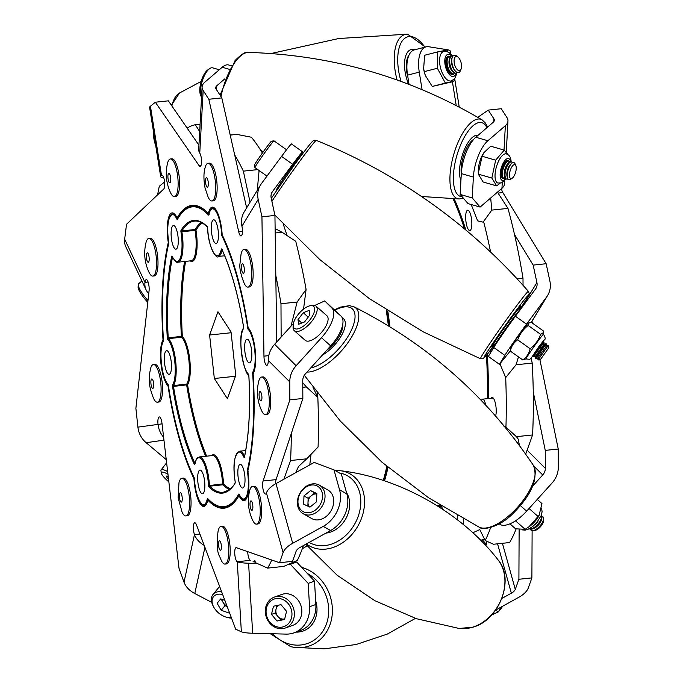 <?xml version="1.0" encoding="UTF-8"?>
<svg xmlns="http://www.w3.org/2000/svg" width="683" height="683" viewBox="0 0 683 683"><rect width="100%" height="100%" fill="white"/><g stroke="black" fill="none" stroke-linecap="round" stroke-linejoin="round"><path stroke-width="1.02" d="M463.433 524.646A10.228 2.92 -96 0 0 463.27 519.464A10.228 2.92 -96 0 0 463.185 518.773M495.593 416.007A10.228 2.92 -96 0 0 496.02 407.162A10.228 2.92 -96 0 0 492.059 397.404A10.228 2.92 -96 0 0 491.043 398.274M489.924 351.002A10.228 2.92 -96 0 0 490.659 352.607M494.424 346.401A10.228 2.92 -96 0 0 494.372 345.171M465.866 220.805A10.228 2.92 -96 0 0 469.827 230.564A10.228 2.92 -96 0 0 471.646 219.977A10.228 2.92 -96 0 0 467.684 210.227A10.228 2.92 -96 0 0 465.866 220.805M519.456 445.589L518.226 439.16L516.425 436.668L505.941 427.157A232.126 66.277 -96 0 0 505.693 377.597L499.93 363.791M442.712 509.262A10.228 2.92 -96 0 0 440.083 505.804A10.228 2.92 -96 0 0 439.067 506.675M457.303 515.486A10.228 2.92 -96 0 0 457.439 519.84M472.781 532.791L479.765 529.581L485.195 540.518A232.126 66.277 -96 0 0 490.659 527.524M503.345 425.876L505.514 426.73M490.599 252.027A232.126 66.277 -96 0 0 483.598 221.471L483.163 222.163L477.656 220.874L471.176 204.507M484.896 539.45L482.01 539.391L486.364 544.436L484.093 543.881M486.902 541.286L486.364 544.436L484.204 544.001M516.126 528.949A232.126 66.277 -96 0 1 509.638 542.541L493.493 544.249L485.195 540.518M516.425 436.668L532.578 434.96A232.126 66.277 -96 0 0 532.219 363.074L531.169 358.208M505.693 377.597L516.066 364.782L532.219 363.074M532.578 434.96L525.679 454.169M517.099 278.809L522.999 278.186A232.126 66.277 -96 0 0 507.964 208.392L497.455 192.154M483.598 221.471L491.811 210.099L507.964 208.392M522.999 278.186L523.033 285.306M523.127 304.498L523.135 305.813M518.482 356.902L516.066 364.782M490.684 197.976L491.811 210.099M211.491 455.663A25.792 7.368 84 0 1 223.179 479.338A25.792 7.368 84 0 1 223.563 483.999A0.76 0.683 -45.6 0 1 222.846 484.793L209.672 486.185L209.45 485.502L222.615 483.974A25.04 7.146 -96 0 0 222.24 479.44A25.04 7.146 -96 0 0 212.533 455.552L199.359 456.944A25.04 7.146 84 0 1 209.066 480.832A25.04 7.146 84 0 1 209.442 485.365L208.494 485.331A1.511 0.435 -96 0 0 208.955 486.979A137.112 39.144 84 0 0 235.063 483.257A1.511 0.435 -96 0 0 235.191 481.797A1.511 0.435 -96 0 0 235.157 481.532L235.131 481.575C232.664 464.944 234.132 454.827 239.528 451.215A25.04 7.146 84 0 1 244.565 456.244M172.543 257.175A136.361 38.931 -96 0 0 168.206 337.812L181.379 336.42L181.61 337.24A0.76 0.683 134.2 0 0 182.327 336.446A25.792 7.368 84 0 1 189.806 359.915A25.792 7.368 84 0 1 187.577 384.768L173.482 386.407L173.533 385.536L186.707 384.145A0.76 0.683 -148.2 0 1 187.577 384.768A135.601 38.718 -96 0 0 206.65 456.176M283.257 224.144L287.065 235.592M275.129 228.6L282.105 232.254L295.739 241.312A232.126 66.277 84 0 1 306.095 289.43L303.551 309.117M251.6 350.558A11.893 3.398 -96 0 0 246.99 339.212A11.893 3.398 -96 0 0 244.873 351.523A11.893 3.398 -96 0 0 249.491 362.869A11.893 3.398 -96 0 0 251.6 350.558M178.058 236.873A11.893 3.398 -96 0 0 173.448 225.527A11.893 3.398 -96 0 0 171.331 237.829A11.893 3.398 -96 0 0 175.941 249.175A11.893 3.398 -96 0 0 178.058 236.873M204.627 481.438A11.893 3.398 -96 0 0 200.017 470.092A11.893 3.398 -96 0 0 197.899 482.403A11.893 3.398 -96 0 0 202.51 493.749A11.893 3.398 -96 0 0 204.627 481.438M244.796 475.71A11.893 3.398 -96 0 0 240.185 464.363A11.893 3.398 -96 0 0 238.068 476.674A11.893 3.398 -96 0 0 242.687 488.021A11.893 3.398 -96 0 0 244.796 475.71M171.254 362.024A11.893 3.398 -96 0 0 166.643 350.669A11.893 3.398 -96 0 0 164.526 362.98A11.893 3.398 -96 0 0 169.145 374.327A11.893 3.398 -96 0 0 171.254 362.024M218.227 231.144A11.893 3.398 -96 0 0 213.617 219.789A11.893 3.398 -96 0 0 211.499 232.1A11.893 3.398 -96 0 0 216.118 243.447A11.893 3.398 -96 0 0 218.227 231.144M230.214 135.097L236.847 134.389L251.37 137.232A232.126 66.277 84 0 1 262.374 153.069M313.045 387.492L317.834 397.438A232.126 66.277 84 0 1 318.082 446.998L306.718 458.814L290.565 460.521L283.855 479.227M311.03 454.272L309.775 464.892M303.423 545.563A232.126 66.277 84 0 1 297.336 560.367L283.778 566.403L267.625 568.111L255.459 562.672L254.776 560.231L254.119 562.066L253.094 561.614M157.619 194.809A232.126 66.277 84 0 1 159.301 186.28L164.586 181.96M187.176 128.139A232.126 66.277 84 0 1 195.304 124.75L199.684 131.52M200.076 124.246L195.304 124.75M234.679 154.879A232.126 66.277 84 0 1 243.361 171.143L250.063 202.236M257.824 169.615L243.361 171.143M282.105 232.254L275.189 232.98M275.804 275.445A232.126 66.277 84 0 1 280.978 303.747L281.148 337.069M306.095 289.43L297.131 302.04L280.978 303.747M257.278 190.309L259.088 170.511M302.765 382.736L306.351 386.937L317.834 397.438M306.351 386.937L302.791 387.312M291.325 433.423A232.126 66.277 84 0 1 290.565 460.521M290.967 326.209L297.131 302.04M271.774 560.034A232.126 66.277 84 0 1 267.625 568.111M295.696 472.67L298.497 466.506L306.718 458.814M254.119 562.066L255.254 561.947M214.334 378.493L227.405 398.71L235.755 375.437L231.033 331.955L217.962 311.747L209.604 335.012L214.334 378.493L235.464 376.265M248.868 375.693L248.603 374.583C244.514 375.641 236.591 335.865 243.549 328.147A0.76 0.683 31.8 0 0 243.472 328.625A1.511 0.435 -96 0 0 243.6 327.166A1.511 0.435 -96 0 0 243.566 326.901A137.112 39.144 84 0 0 221.873 249.278A1.511 0.435 -96 0 0 221.318 249.355A24.281 6.932 -96 0 1 213.702 253.017A24.281 6.932 -96 0 1 207.641 228.207A1.511 0.435 -96 0 0 207.615 227.934A1.511 0.435 -96 0 0 207.18 226.56A0.76 0.683 134.4 0 0 207.367 227.021C202.791 222.607 198.488 220.626 194.467 221.087A136.361 38.931 -96 0 0 181.934 230.905L195.107 229.514A0.76 0.683 -148.3 0 1 195.978 230.137A25.792 7.368 84 0 1 196.61 234.764A25.792 7.368 84 0 1 190.181 260.889M231.119 332.741L209.604 335.012M189.242 496.328A18.936 5.404 84 0 1 185.878 515.921A18.936 5.404 84 0 1 182.088 512.165L178.126 497.847L178.98 482.719A18.936 5.404 84 0 1 181.9 478.254A18.936 5.404 84 0 1 189.242 496.328M181.9 478.254L183.343 478.1A18.936 5.404 84 0 1 190.685 496.174A18.936 5.404 84 0 1 187.321 515.767L185.878 515.921M182.156 497.224A4.738 1.349 84 0 1 181.311 502.125A4.738 1.349 84 0 1 179.475 497.6A4.738 1.349 84 0 1 180.321 492.708A4.738 1.349 84 0 1 182.156 497.224M168.735 242.491L168.291 242.533A152.266 43.473 -96 0 0 162.802 336.531A152.266 43.473 -96 0 0 163.006 339.861L163.408 339.818M209.058 213.403L208.358 213.48A152.266 43.473 -96 0 0 192.068 205.344A152.266 43.473 -96 0 0 177.119 217.937A24.622 7.026 -96 0 0 172.107 212.865A24.622 7.026 -96 0 0 167.378 234.081A24.622 7.026 -96 0 0 168.291 242.533M168.402 385.784L167.992 385.827A152.266 43.473 -96 0 0 193.946 478.689L194.39 478.646M163.006 339.861A24.622 7.026 -96 0 0 160.573 359.224A24.622 7.026 -96 0 0 167.992 385.827M301.28 154.606L301.323 154.52A28.404 1.033 125.4 0 0 302.654 151.985A28.404 1.033 125.4 0 0 302.637 151.891A28.404 1.033 125.4 0 0 292.657 164.296L281.558 156.39A28.404 1.033 -54.6 0 1 291.539 143.985L302.637 151.891M339.545 489.788L346.896 493.946A28.404 22.308 119.5 0 1 347.084 507.913A28.404 22.308 119.5 0 1 330.589 530.537L300.025 547.442A9.468 4.619 164.4 0 0 296.106 551.275L292.495 561.358L279.492 562.724L283.112 552.649A23.102 11.269 164.4 0 1 292.683 543.275L323.238 526.38A28.404 22.308 -60.5 0 0 339.733 503.755A28.404 22.308 -60.5 0 0 339.545 489.788L333.987 469.887L314.214 462.434L275.992 483.573A23.102 11.269 -15.6 0 0 266.421 492.938A7.103 2.032 -96 0 1 265.499 494.031A7.103 2.032 -96 0 1 262.648 486.023A7.103 2.032 -96 0 1 263.092 481.003L289.848 399.854L289.763 381.899L268.265 360.445A23.102 20.883 -45.1 0 1 274.634 344.275L293.383 323.546M268.761 355.647L263.962 356.15A7.103 2.032 -96 0 0 264.005 357.354A7.103 2.032 -96 0 0 266.857 365.362A7.103 2.032 -96 0 0 268.265 360.445M279.492 562.724L236.463 547.723A7.103 2.032 -96 0 0 236.13 547.664A7.103 2.032 -96 0 0 234.764 553.776A7.103 2.032 -96 0 0 237.283 561.725A23.102 3.62 -3.3 0 0 248.586 563.219L257.175 563.441M247.724 551.651A7.103 2.032 -96 0 0 247.758 552.402A7.103 2.032 -96 0 0 250.277 560.35L237.283 561.725L241.347 631.749L235.712 629.231L196.559 525.09A7.103 2.032 -96 0 0 194.766 522.785A7.103 2.032 -96 0 0 193.4 528.907A7.103 2.032 -96 0 0 194.467 534.61A23.102 16.81 12.4 0 0 204.183 545.367M211.747 602.372L194.783 593.518A23.102 16.81 -167.6 0 1 184.009 582.181L178.997 568.256L162.033 423.708A7.103 2.032 -96 0 0 159.276 416.929A7.103 2.032 -96 0 0 157.91 423.05A7.103 2.032 -96 0 0 158.012 424.28A23.102 22.146 81.9 0 0 163.621 437.265M177.119 217.937L178.092 217.834M208.785 499.956L207.769 500.058A152.266 43.473 -96 0 0 224.058 508.195A152.266 43.473 -96 0 0 239.007 495.602L239.724 495.525M239.007 495.602A24.622 7.026 -96 0 0 244.019 500.673A24.622 7.026 -96 0 0 247.835 471.005A152.266 43.473 -96 0 0 253.128 373.686A24.622 7.026 -96 0 0 255.203 350.046A24.622 7.026 -96 0 0 248.134 327.712A152.266 43.473 -96 0 0 222.18 234.85A24.622 7.026 -96 0 0 212.285 207.137A24.622 7.026 -96 0 0 208.358 213.48M289.848 399.854L302.851 398.479L276.086 479.628L263.092 481.003M302.851 398.479L302.757 380.525A9.468 8.563 134.9 0 1 305.369 373.9L330.7 345.888L321.462 337.718A28.404 12.132 -48.5 0 0 331.912 308.076L324.749 300.921L314.761 305.429M276.769 341.91L274.933 215.444L261.939 216.818L258.183 199.385L241.936 226.227A23.102 20.729 -148.8 0 1 244.19 211.935L260.445 185.093A23.102 20.729 31.2 0 0 258.183 199.385M263.962 356.15L261.939 216.818M274.933 215.444L271.185 198.01A9.468 8.495 31.2 0 1 272.107 192.154A9.468 8.495 31.2 0 1 272.5 191.573L292.657 164.296M242.456 231.196L238.683 231.588L208.819 99.266L203.158 90.515L199.76 153.094A23.102 10.868 -176.9 0 1 198.71 149.509L202.108 86.937A23.102 10.868 3.1 0 0 203.158 90.515M246.64 207.888L221.813 97.9L208.819 99.266M221.813 97.9L216.152 89.14A9.468 4.457 3.1 0 1 215.726 87.68A9.468 4.457 3.1 0 1 216.793 85.768L224.912 78.784M201.058 165.397L199.077 165.602L155.348 102.211L150.422 106.232L161.47 175.258A23.102 4.072 170.9 0 0 160.676 176.581A23.102 4.072 170.9 0 0 163.672 178.05L163.835 178.075M198.941 145.197L168.342 100.836L155.348 102.211M162.213 175.181L161.47 175.258A7.103 2.032 -96 0 1 161.828 175.104A7.103 2.032 -96 0 1 164.509 181.302A7.103 2.032 -96 0 1 163.672 189.071L126.543 224.263L124.665 239.178L144.984 282.361A23.102 17.109 154.8 0 0 146.094 289.874A23.102 17.109 154.8 0 0 148.757 293.605M148.1 282.036L144.984 282.361A7.103 2.032 -96 0 1 146.264 279.62A7.103 2.032 -96 0 1 148.518 283.471A7.103 2.032 -96 0 1 149.048 291.001L135.883 408.314L137.923 427.148L162.05 423.853M193.946 478.689A24.622 7.026 -96 0 0 203.85 506.402A24.622 7.026 -96 0 0 207.769 500.058M238.683 231.588A7.103 2.032 -96 0 0 241.056 235.968A7.103 2.032 -96 0 0 241.936 226.227M199.077 165.602A7.103 2.032 -96 0 0 200.162 166.413A7.103 2.032 -96 0 0 201.553 160.932A7.103 2.032 -96 0 0 199.76 153.094M276.086 479.628A7.103 2.032 -96 0 0 275.608 483.786M308.187 583.393L290.36 564.295L296.678 562.041L314.513 581.148L308.187 583.393L309.544 606.743A28.404 24.725 -109.6 0 1 293.955 632.851A28.404 24.725 -109.6 0 1 286.049 634.106L252.65 633.243A23.102 3.62 176.7 0 1 241.347 631.749M290.36 564.295L288.687 564.252M296.678 562.041L293.801 561.964M309.544 606.743L315.862 604.489L314.513 581.148M315.862 604.489A28.404 24.725 70.4 0 1 300.281 630.605L293.955 632.851M346.896 493.946L341.329 474.045L333.987 469.887M321.462 337.718L296.132 365.729A23.102 20.883 134.9 0 0 289.763 381.899M331.912 308.076L341.15 316.238L324.749 300.921M341.15 316.238A28.404 12.132 131.5 0 1 330.7 345.888M281.558 156.39L261.393 183.667A23.102 20.729 31.2 0 0 260.445 185.093M272.619 196.26L271.211 198.164M229.309 69.307L222.197 67.25L204.721 82.284A23.102 10.868 3.1 0 0 202.108 86.937M222.197 67.25A28.404 11.039 -73.9 0 1 228.72 64.987L231.375 65.756M160.676 176.581L149.628 107.555A23.102 4.072 -9.1 0 1 150.422 106.232M146.094 289.874L125.774 246.683A23.102 17.109 -25.2 0 1 124.665 239.178M166.251 459.633L146.145 442.704A23.102 22.146 -98.1 0 1 137.923 427.148M519.131 529.607L518.901 579.269L531.895 577.895L528.283 587.969A23.102 11.269 164.4 0 1 518.713 597.343L495.645 610.098M532.117 530.717L531.895 577.895M518.901 579.269L515.281 589.344L502.423 543.309M477.776 117.348L488.26 110.1L501.254 108.725L506.914 117.476A23.102 10.868 3.1 0 1 507.964 121.062A23.102 10.868 3.1 0 1 505.352 125.706L487.875 140.741A28.404 11.039 106.1 0 0 473.379 177.076L472.243 197.933L480.098 207.086L501.954 188.286A23.102 10.868 -176.9 0 0 504.566 183.633L504.728 180.671M488.26 110.1L493.92 118.851L493.766 121.728M498.052 193.076L502.833 192.572L546.144 263.723L549.9 281.157A23.102 20.729 31.2 0 1 547.638 295.449A23.102 20.729 31.2 0 1 546.69 296.874L526.525 324.143A28.404 1.033 125.4 0 0 504.857 355.391L499.444 364.338L510.278 350.985M514.495 234.457L533.15 265.098L546.144 263.723M533.15 265.098L536.906 282.523L523.135 305.267M533.252 391.965L545.247 450.387L558.242 449.013L558.335 466.967A23.102 20.883 134.9 0 1 551.966 483.137L526.636 511.149A28.404 12.132 131.5 0 1 499.23 523.861M532.014 321.249L532.399 323.127M539.903 359.676L558.242 449.013M545.247 450.387L545.341 468.342L527.122 450.157M502.833 192.572A7.103 2.032 84 0 1 501.484 188.687M533.858 466.113L542.729 474.967A9.468 8.563 134.9 0 0 545.341 468.342M542.729 474.967L532.714 486.04M497.565 543.822L511.362 593.185A9.468 4.619 164.4 0 0 515.281 589.344M511.362 593.185L501.92 598.402M422.068 89.635L419.268 72.125A28.404 13.19 75.5 0 1 426.098 46.854A28.404 13.19 75.5 0 1 428.779 46.751L447.297 49.731A23.102 4.072 -9.1 0 1 450.293 51.199L450.72 53.872M419.268 72.125L407.572 75.139L409.049 84.385M407.572 75.139A28.404 13.19 -104.5 0 1 414.402 49.876L426.098 46.854M473.379 177.076L461.307 173.593A28.404 11.039 -73.9 0 1 475.803 137.257L493.28 122.223A9.468 4.457 3.1 0 0 494.355 120.319A9.468 4.457 3.1 0 0 493.92 118.851M480.098 207.086L468.026 203.602L460.171 194.45L472.243 197.933M461.307 173.593L460.171 194.45M547.638 295.449L531.391 322.291A23.102 20.729 -148.8 0 1 531.34 322.367M504.857 355.391L493.758 347.485A28.404 1.033 -54.6 0 1 515.426 316.246L535.583 288.969A9.468 8.495 31.2 0 0 535.976 288.388A9.468 8.495 31.2 0 0 536.906 282.523M493.758 347.485L488.345 356.432L499.444 364.338M485.758 405.139A9.468 2.706 -96 0 0 482.574 399.171A9.468 2.706 -96 0 0 481.378 400.511M225.825 532.552A18.936 5.404 84 0 1 228.754 552.598A18.936 5.404 84 0 1 225.031 564.073A18.936 5.404 84 0 1 221.241 560.325L219.67 556.568C216.981 551.992 216.468 543.429 218.133 530.87A18.936 5.404 84 0 1 221.044 526.405A18.936 5.404 84 0 1 225.825 532.552M221.044 526.405L222.496 526.251A18.936 5.404 84 0 1 227.268 532.399A18.936 5.404 84 0 1 230.197 552.445A18.936 5.404 84 0 1 226.474 563.919L225.031 564.073M220.669 542.396A4.738 1.349 84 0 1 221.394 547.407A4.738 1.349 84 0 1 220.464 550.276A4.738 1.349 84 0 1 219.269 548.739A4.738 1.349 84 0 1 218.543 543.728A4.738 1.349 84 0 1 219.474 540.859A4.738 1.349 84 0 1 220.669 542.396M253.427 486.603A18.936 5.404 84 0 1 260.035 506.257A18.936 5.404 84 0 1 256.501 524.109A18.936 5.404 84 0 1 255.596 523.955A18.936 5.404 84 0 1 252.71 520.361C248.279 510.875 247.246 501.057 249.602 490.906A18.936 5.404 84 0 1 252.522 486.441A18.936 5.404 84 0 1 253.427 486.603M252.522 486.441L253.965 486.287A18.936 5.404 84 0 1 254.87 486.45A18.936 5.404 84 0 1 261.478 506.103A18.936 5.404 84 0 1 257.943 523.955L256.501 524.109M251.173 500.929A4.738 1.349 84 0 1 252.821 505.847A4.738 1.349 84 0 1 251.942 510.312A4.738 1.349 84 0 1 251.711 510.269A4.738 1.349 84 0 1 250.063 505.36A4.738 1.349 84 0 1 250.943 500.895A4.738 1.349 84 0 1 251.173 500.929M317.518 393.451A9.468 2.706 84 0 1 317.279 396.857M259.122 379.979A18.936 5.404 84 0 1 261.58 377.067A18.936 5.404 84 0 1 268.231 390.377A18.936 5.404 84 0 1 268.026 411.823A18.936 5.404 84 0 1 265.559 414.735A18.936 5.404 84 0 1 261.777 410.978C257.346 401.493 256.304 391.675 258.661 381.524A18.936 5.404 84 0 1 259.122 379.979M261.58 377.067L263.023 376.914A18.936 5.404 84 0 1 269.683 390.224A18.936 5.404 84 0 1 269.469 411.67A18.936 5.404 84 0 1 267.002 414.581L265.559 414.735M259.395 392.238A4.738 1.349 84 0 1 260.01 391.513A4.738 1.349 84 0 1 261.666 394.842A4.738 1.349 84 0 1 261.615 400.204A4.738 1.349 84 0 1 261 400.93A4.738 1.349 84 0 1 259.335 397.6A4.738 1.349 84 0 1 259.395 392.238M241.082 253.905A18.936 5.404 84 0 1 244.002 249.449A18.936 5.404 84 0 1 251.72 274.003A18.936 5.404 84 0 1 247.98 287.116A18.936 5.404 84 0 1 244.19 283.36C240.834 274.831 239.417 268.385 239.938 264.022L241.082 253.905M244.002 249.449L245.445 249.295A18.936 5.404 84 0 1 253.162 273.849A18.936 5.404 84 0 1 249.423 286.962L247.98 287.116M241.483 267.173A4.738 1.349 84 0 1 242.422 263.894A4.738 1.349 84 0 1 244.352 270.033A4.738 1.349 84 0 1 243.421 273.311A4.738 1.349 84 0 1 241.483 267.173M205.079 167.77A18.936 5.404 84 0 1 207.991 163.305A18.936 5.404 84 0 1 214.317 174.985A18.936 5.404 84 0 1 211.969 200.973A18.936 5.404 84 0 1 208.187 197.225L205.028 187.876C203.568 179.689 203.585 172.987 205.079 167.77M207.991 163.305L209.442 163.152A18.936 5.404 84 0 1 215.76 174.831A18.936 5.404 84 0 1 213.42 200.819L211.969 200.973M205.831 184.256A4.738 1.349 84 0 1 206.42 177.759A4.738 1.349 84 0 1 207.999 180.679A4.738 1.349 84 0 1 207.41 187.176A4.738 1.349 84 0 1 205.831 184.256M171.501 194.467A18.936 5.404 84 0 1 170.605 192.862C166.182 183.377 165.141 173.559 167.497 163.408A18.936 5.404 84 0 1 170.417 158.951A18.936 5.404 84 0 1 173.311 161.094A18.936 5.404 84 0 1 178.109 182.011A18.936 5.404 84 0 1 174.396 196.619A18.936 5.404 84 0 1 171.501 194.467M170.417 158.951L171.86 158.798A18.936 5.404 84 0 1 174.754 160.949A18.936 5.404 84 0 1 179.552 181.866A18.936 5.404 84 0 1 175.838 196.465L174.396 196.619M169.111 182.276A4.738 1.349 84 0 1 167.907 177.051A4.738 1.349 84 0 1 168.838 173.397A4.738 1.349 84 0 1 169.563 173.934A4.738 1.349 84 0 1 170.767 179.168A4.738 1.349 84 0 1 169.836 182.813A4.738 1.349 84 0 1 169.111 182.276M153.786 275.659A18.936 5.404 84 0 1 152.83 276.086A18.936 5.404 84 0 1 149.039 272.329C144.608 262.844 143.575 253.026 145.931 242.875A18.936 5.404 84 0 1 147.895 238.837A18.936 5.404 84 0 1 148.851 238.418A18.936 5.404 84 0 1 156.006 254.947A18.936 5.404 84 0 1 153.786 275.659M148.851 238.418L150.294 238.265A18.936 5.404 84 0 1 157.449 254.793A18.936 5.404 84 0 1 155.229 275.505A18.936 5.404 84 0 1 154.273 275.932L152.83 276.086M148.501 262.178A4.738 1.349 84 0 1 148.262 262.281A4.738 1.349 84 0 1 146.478 258.148A4.738 1.349 84 0 1 147.033 252.966A4.738 1.349 84 0 1 147.272 252.864A4.738 1.349 84 0 1 149.065 256.996A4.738 1.349 84 0 1 148.501 262.178M160.787 394.868A18.936 5.404 84 0 1 157.363 402.185A18.936 5.404 84 0 1 153.573 398.428C147.835 383.795 149.457 379.808 149.662 373.37L150.465 368.982A18.936 5.404 84 0 1 153.385 364.517A18.936 5.404 84 0 1 159.387 374.788A18.936 5.404 84 0 1 160.787 394.868M153.385 364.517L154.828 364.363A18.936 5.404 84 0 1 160.829 374.634A18.936 5.404 84 0 1 162.23 394.714A18.936 5.404 84 0 1 158.806 402.031L157.363 402.185M153.658 386.552A4.738 1.349 84 0 1 152.804 388.388A4.738 1.349 84 0 1 151.302 385.818A4.738 1.349 84 0 1 150.952 380.798A4.738 1.349 84 0 1 151.805 378.963A4.738 1.349 84 0 1 153.308 381.532A4.738 1.349 84 0 1 153.658 386.552M409.126 54.879A21.779 10.108 75.5 0 0 407.939 77.418M414.794 49.774A25.211 11.705 75.5 0 0 412.669 49.381A25.211 11.705 75.5 0 0 406.172 76.983A25.211 11.705 75.5 0 0 408.622 84.222A25.203 11.696 -104.5 0 1 406.18 76.983A25.203 11.696 -104.5 0 1 412.711 49.389A25.203 11.696 -104.5 0 1 414.777 49.782M461.085 69.111L460.402 70.759A8.947 4.158 -104.5 0 1 458.626 72.586A8.947 4.158 -104.5 0 1 456.867 72.304A8.947 4.158 -104.5 0 1 452.001 63.212A8.947 4.158 -104.5 0 1 454.152 55.263A8.947 4.158 -104.5 0 1 455.903 55.545A8.947 4.158 -104.5 0 1 456.594 56.006L457.986 57.116A7.274 3.381 -104.5 0 1 461.085 69.111A7.274 3.381 -104.5 0 1 458.216 70.366A7.274 3.381 -104.5 0 1 454.101 61.581A7.274 3.381 -104.5 0 1 457.431 56.74A7.274 3.381 -104.5 0 1 457.986 57.116M458.566 72.603A8.947 4.158 -104.5 0 1 458.506 72.62A8.947 4.158 -104.5 0 1 456.756 72.338A8.947 4.158 -104.5 0 1 454.741 70.477A8.947 4.158 -104.5 0 1 451.694 61.521A8.947 4.158 -104.5 0 1 451.779 58.986A8.947 4.158 -104.5 0 1 454.033 55.289A8.947 4.158 -104.5 0 1 454.093 55.28M454.741 70.477L454.024 69.521A7.274 3.381 -104.5 0 1 451.54 62.238A7.274 3.381 -104.5 0 1 451.608 60.181L451.779 58.986M457.431 72.603A8.947 4.158 -104.5 0 1 456.492 73.141A8.947 4.158 -104.5 0 1 454.741 72.85A8.947 4.158 -104.5 0 1 449.679 62.042A8.947 4.158 -104.5 0 1 452.026 55.81A8.947 4.158 -104.5 0 1 453.102 55.827M456.492 73.141L455.945 73.277A8.947 4.158 -104.5 0 1 454.195 72.996A8.947 4.158 -104.5 0 1 452.18 71.134A8.947 4.158 -104.5 0 1 449.132 62.179A8.947 4.158 -104.5 0 1 449.218 59.652A8.947 4.158 -104.5 0 1 451.472 55.955L452.026 55.81M452.18 71.134L451.463 70.178A7.274 3.381 -104.5 0 1 448.987 62.896A7.274 3.381 -104.5 0 1 449.055 60.838L449.218 59.652M454.869 73.269A8.947 4.158 -104.5 0 1 453.939 73.798A8.947 4.158 -104.5 0 1 452.189 73.516A8.947 4.158 -104.5 0 1 447.126 62.699A8.947 4.158 -104.5 0 1 449.465 56.476A8.947 4.158 -104.5 0 1 450.541 56.484M453.939 73.798L453.392 73.943A8.947 4.158 -104.5 0 1 451.634 73.653A8.947 4.158 -104.5 0 1 449.627 71.8A8.947 4.158 -104.5 0 1 446.58 62.845A8.947 4.158 -104.5 0 1 446.656 60.309A8.947 4.158 -104.5 0 1 448.919 56.612L449.465 56.476M449.627 71.8L448.902 70.836A7.274 3.381 -104.5 0 1 446.426 63.553A7.274 3.381 -104.5 0 1 446.494 61.496L446.656 60.309M446.989 57.116A8.947 4.158 -104.5 0 1 447.98 57.15M452.317 73.926A8.947 4.158 -104.5 0 1 451.454 74.438M155.673 145.325A14.616 6.787 -104.5 0 1 153.684 132.861M454.28 73.67A9.468 4.397 -104.5 0 1 452.983 74.584A9.468 4.397 -104.5 0 1 446.289 66.234A9.468 4.397 -104.5 0 1 448.253 56.245A9.468 4.397 -104.5 0 1 449.832 56.416M423.622 68.727L423.682 69.128A15.154 7.035 75.5 0 0 424.211 71.758A15.154 7.035 75.5 0 0 425.253 75.207L423.622 68.727L424.655 55.246L437.777 51.865L437.342 68.266L424.22 71.655M452.385 55.75L448.927 52.489L447.066 51.66L443.583 51.584A15.154 7.035 75.5 0 0 440.45 67.566A15.154 7.035 75.5 0 0 451.156 80.927L454.161 79.168L455.39 77.546L456.842 73.013M446.255 50.252L437.777 51.865M437.342 68.266L445.367 83.061L453.845 81.448L454.468 78.844M453.845 81.448L432.245 86.451L425.364 75.514M445.367 83.061L432.245 86.451M500.801 607.247L498.436 611.874L491.726 614.922M498.436 611.874L495.542 610.235M537.239 499.418L541.96 503.593L538.998 515.708A15.154 6.471 131.5 0 1 529.513 526.422L525.116 529.299L515.545 528.804L509.936 523.835M539.459 514.854L528.873 526.892M538.324 516.698L529.035 508.485M525.116 529.299L515.52 520.813M533.099 355.664L538.289 347.502L542.737 342.123M529.171 322.718L528.019 323.29A15.154 0.555 125.4 0 0 519.789 333.97A15.154 0.555 125.4 0 0 510.722 347.374A15.154 0.555 125.4 0 0 510.483 347.92L510.286 351.062C511.328 346.324 513.795 342.584 517.697 339.852C519.772 334.03 523.263 329.232 528.164 325.475L529.171 322.718L531.237 322.299L543.694 331.17L543.736 332.416L540.629 334.337C538.571 340.134 535.079 344.924 530.153 348.723C529.112 353.47 526.644 357.2 522.743 359.932L510.286 351.062M542.925 342.055L544.453 339.588C545.691 339.34 545.375 337.564 543.489 334.26A15.154 0.555 125.4 0 0 535.506 344.522A15.154 0.555 125.4 0 0 526.141 358.353A15.154 0.555 125.4 0 0 525.91 358.942L522.743 359.932M540.629 334.337L528.164 325.475M530.153 348.723L517.697 339.852M504.105 178.374A9.468 3.68 -73.9 0 1 502.799 178.545A9.468 3.68 -73.9 0 1 501.032 174.575A9.468 3.68 -73.9 0 1 503.32 164.705A9.468 3.68 -73.9 0 1 508.05 160.343A9.468 3.68 -73.9 0 1 509.066 161.179M483.88 152.702L483.444 153.368A15.154 5.882 106.1 0 0 478.262 171.331L478.288 173.251L482.113 156.262L483.88 152.702L490.718 146.213L504.259 150.123L495.662 160.172L491.854 178.05L478.313 174.139L478.288 173.251M511.132 162.17C511.038 157.56 509.424 154.81 506.274 153.914A15.154 5.882 106.1 0 0 498.701 160.898A15.154 5.882 106.1 0 0 495.038 176.684A15.154 5.882 106.1 0 0 497.873 183.027L501.595 182.831L506.146 178.963A8.947 3.475 -73.9 0 1 504.626 176.649A8.947 3.475 -73.9 0 1 504.643 172.27A8.947 3.475 -73.9 0 1 508.587 162.921A8.947 3.475 -73.9 0 1 509.868 161.931A8.947 3.475 -73.9 0 1 511.097 161.769L511.661 161.931A8.947 3.475 -73.9 0 1 512.574 162.656M508.109 154.845L504.259 150.123M495.662 160.172L482.113 156.262M491.854 178.05L496.661 185.896L483.112 181.985L478.313 174.139M496.661 185.896L500.187 183.198M147.776 302.287A14.616 3.338 -130.2 0 1 138.103 287.031L138.239 284.64A16.401 3.748 -130.2 0 1 138.615 283.727L141.902 280.952M147.972 300.546A16.401 3.748 -130.2 0 1 138.239 284.64M168.564 479.918L166.046 475.957L168.249 476.657M167.967 474.267A14.616 3.056 -142.3 0 0 161.325 473.131A14.616 3.056 -142.3 0 0 168.863 481.908M167.651 471.594A16.401 3.424 -142.3 0 0 161.111 469.93A16.401 3.424 -142.3 0 0 160.957 470.741L161.325 473.131M221.949 599.298A7.633 4.909 -140.5 0 0 222.931 602.167A7.633 4.909 -140.5 0 0 227.063 606.239M222.658 594.509A14.616 9.391 -140.5 0 0 213.677 606.965A14.616 9.391 -140.5 0 0 225.236 616.834A14.616 9.391 -140.5 0 0 225.945 617.065A14.616 9.391 -140.5 0 0 231.358 617.637M225.945 617.065L226.952 617.372A16.401 10.544 -140.5 0 0 231.528 618.098M228.882 612.975L229.377 612.378L228.882 612.975L221.19 610.278L217.126 603.234L220.754 598.88L224.844 600.314M221.625 591.76A16.401 10.544 -140.5 0 0 213.028 594.441A16.401 10.544 -140.5 0 0 213.181 606.034L213.677 606.965M221.19 610.278L224.963 605.693L227.149 606.461M224.963 605.693L221.104 599.008M278.562 605.172A7.633 6.642 -109.6 0 0 276.077 609.023A7.633 6.642 -109.6 0 0 277.853 616.433A7.633 6.642 -109.6 0 0 284.393 618.977L284.709 618.918A7.633 6.642 -109.6 0 1 284.393 618.977L277.033 621.035L284.563 619.49L286.553 611.311L281.003 604.668L273.473 606.214L271.484 614.393L277.033 621.035M282.429 627.037A14.616 12.721 -109.6 0 0 291.513 610.295A14.616 12.721 -109.6 0 0 275.608 598.667A14.616 12.721 -109.6 0 0 266.524 615.409A14.616 12.721 -109.6 0 0 282.429 627.037M283.676 628.48A16.401 14.275 -109.6 0 0 285.349 628.01A16.401 14.275 -109.6 0 0 293.613 608.715A16.401 14.275 -109.6 0 0 276.026 596.635A16.401 14.275 -109.6 0 0 274.344 597.104A16.401 14.275 -109.6 0 0 266.088 616.399A16.401 14.275 -109.6 0 0 283.676 628.48M285.349 628.01L292.819 625.346A16.401 14.275 -109.6 0 0 301.075 606.06A16.401 14.275 -109.6 0 0 283.496 593.971A16.401 14.275 -109.6 0 0 281.814 594.441L274.344 597.104M280.628 619.754L275.078 613.112L271.484 614.393M275.078 613.112L276.931 605.505M499.153 610.568A8.947 7.026 -60.5 0 0 499.307 610.44A8.947 7.026 -60.5 0 0 502.406 606.359M499.247 610.389A8.947 7.026 -60.5 0 0 502.287 606.427M316.818 493.929L314.726 492.955L311.439 495.627A7.633 5.993 -60.5 0 0 308.007 502.44A7.633 5.993 -60.5 0 0 309.484 506.923M315.99 509.595A14.616 11.474 -60.5 0 0 321.155 490.001A14.616 11.474 -60.5 0 0 304.524 488.14A14.616 11.474 -60.5 0 0 299.367 507.734A14.616 11.474 -60.5 0 0 315.99 509.595M317.655 511.456A16.401 12.883 -60.5 0 0 319.303 485.135A16.401 12.883 -60.5 0 0 304.789 487.372A16.401 12.883 -60.5 0 0 303.141 513.693A16.401 12.883 -60.5 0 0 317.655 511.456M303.141 513.693L311.824 518.602A16.401 12.883 -60.5 0 0 326.337 516.365A16.401 12.883 -60.5 0 0 327.977 490.053L319.303 485.135M316.827 493.519L316.536 501.8L309.962 507.145L303.687 504.216L303.978 495.935L310.552 490.59L316.827 493.519M307.879 506.171L308.153 498.3L303.978 495.935M316.81 494.074A7.633 5.993 -60.5 0 0 311.439 495.627L308.153 498.3M314.726 492.955L310.552 490.59M531.135 530.247A8.947 3.825 -48.5 0 0 531.178 530.29A8.947 3.825 -48.5 0 0 533.235 530.691A8.947 3.825 -48.5 0 0 540.962 524.903A8.947 3.825 -48.5 0 0 543.685 518.875A8.947 3.825 -48.5 0 0 543.036 516.886A8.947 3.825 -48.5 0 0 542.985 516.843M530.52 529.24A8.947 3.825 -48.5 0 0 531.084 530.204A8.947 3.825 -48.5 0 0 531.673 530.546A8.947 3.825 -48.5 0 0 540.868 524.826A8.947 3.825 -48.5 0 0 542.942 516.8A8.947 3.825 -48.5 0 0 542.345 516.459A8.947 3.825 -48.5 0 0 541.918 516.365M533.235 530.691L535.088 530.367A7.274 3.108 -48.5 0 0 541.371 525.662A7.274 3.108 -48.5 0 0 543.583 520.762L543.685 518.875M529.41 528.727L529.496 528.804A8.947 3.825 -48.5 0 0 530.093 529.146A8.947 3.825 -48.5 0 0 532.979 528.753L534.226 528.215A7.274 3.108 -48.5 0 0 541.346 520.164L541.73 518.858A8.947 3.825 -48.5 0 0 541.354 515.4L541.269 515.324M532.979 528.753A8.947 3.825 -48.5 0 0 539.28 523.417A8.947 3.825 -48.5 0 0 541.73 518.858M529.479 528.685A8.947 3.825 -48.5 0 0 529.658 528.762A8.947 3.825 -48.5 0 0 538.844 523.033A8.947 3.825 -48.5 0 0 541.235 515.4M534.661 524.877A7.274 3.108 -48.5 0 0 538.084 521.009M310.219 319.473A14.616 6.241 -48.5 0 0 310.253 305.711A14.616 6.241 -48.5 0 0 297.626 315.162A14.616 6.241 -48.5 0 0 293.178 325.014A14.616 6.241 -48.5 0 0 298.83 328.608A14.616 6.241 -48.5 0 0 310.219 319.473M293.178 325.014L293.075 327.029A16.401 7.001 -48.5 0 0 294.262 330.674A16.401 7.001 -48.5 0 0 312.199 320.805A16.401 7.001 -48.5 0 0 315.998 306.104A16.401 7.001 -48.5 0 0 312.233 305.369L310.253 305.711M294.262 330.674L305.173 340.322A16.401 7.001 -48.5 0 0 323.11 330.452A16.401 7.001 -48.5 0 0 326.909 315.751L315.998 306.104M309.177 310.381L309.843 314.974L304.584 321.915L298.667 324.254L298.001 319.661L303.261 312.72L309.177 310.381M301.792 323.016L298.001 319.661M308.221 317.108L303.261 312.72M540.407 359.591L548.842 347.749L540.407 359.591L538.067 359.984L548.338 345.325L537.948 359.881L537.965 357.849L546.391 346.008L548.312 345.325M544.197 346.648L546.434 343.993L545.905 343.6L543.677 346.281L536.445 356.543L535.523 358.157L536.044 358.549L544.197 346.648M544.001 342.243L534.541 355.177L533.619 356.816L535.54 356.142L543.967 344.283L544.01 342.26L543.48 341.867L533.09 356.424L533.107 355.032M254.904 167.523L254.486 165.03A14.616 0.529 -54.6 0 1 258.985 157.91A14.616 0.529 -54.6 0 1 267.813 145.616A14.616 0.529 -54.6 0 1 271.424 141.236L273.917 140.809A16.401 0.598 -54.6 0 1 273.943 140.818A16.401 0.598 -54.6 0 0 269.862 145.735A16.401 0.598 -54.6 0 0 259.95 159.532A16.401 0.598 -54.6 0 0 254.904 167.523A16.401 0.598 -54.6 0 0 254.913 167.54L266.976 176.129M537.965 357.875L536.044 358.549M512.173 178.254L510.534 179.364A8.947 3.475 -73.9 0 1 510.133 179.595A8.947 3.475 -73.9 0 1 508.895 179.757A8.947 3.475 -73.9 0 1 507.674 171.638A8.947 3.475 -73.9 0 1 512.626 162.725A8.947 3.475 -73.9 0 1 513.864 162.563A8.947 3.475 -73.9 0 1 515.033 163.775L515.836 165.585A7.274 2.826 -73.9 0 1 515.571 172.372A7.274 2.826 -73.9 0 1 512.173 178.254A7.274 2.826 -73.9 0 1 511.849 178.451A7.274 2.826 -73.9 0 1 509.629 173.141A7.274 2.826 -73.9 0 1 513.872 164.731A7.274 2.826 -73.9 0 1 515.836 165.585M508.835 179.74A8.947 3.475 -73.9 0 1 508.775 179.723A8.947 3.475 -73.9 0 1 507.264 177.409A8.947 3.475 -73.9 0 1 507.29 173.038A8.947 3.475 -73.9 0 1 511.225 163.681A8.947 3.475 -73.9 0 1 512.506 162.691A8.947 3.475 -73.9 0 1 513.736 162.528A8.947 3.475 -73.9 0 1 513.795 162.545M507.264 177.409L506.974 175.932A7.274 2.826 -73.9 0 1 506.991 172.381A7.274 2.826 -73.9 0 1 510.192 164.774L511.225 163.681M507.862 178.997A8.947 3.475 -73.9 0 1 506.701 179.125A8.947 3.475 -73.9 0 1 505.215 172.44A8.947 3.475 -73.9 0 1 510.432 162.093A8.947 3.475 -73.9 0 1 511.661 161.931M504.626 176.649L504.336 175.172A7.274 2.826 -73.9 0 1 504.353 171.621A7.274 2.826 -73.9 0 1 507.554 164.014L508.587 162.921M505.224 178.237A8.947 3.475 -73.9 0 1 504.063 178.365A8.947 3.475 -73.9 0 1 502.577 171.672A8.947 3.475 -73.9 0 1 507.793 161.325A8.947 3.475 -73.9 0 1 509.023 161.171A8.947 3.475 -73.9 0 1 509.936 161.897M504.063 178.365L503.491 178.195A8.947 3.475 -73.9 0 1 501.988 175.881A8.947 3.475 -73.9 0 1 502.005 171.51A8.947 3.475 -73.9 0 1 505.949 162.161A8.947 3.475 -73.9 0 1 507.221 161.162A8.947 3.475 -73.9 0 1 508.459 161.009L509.023 161.171M501.988 175.881L501.689 174.413A7.274 2.826 -73.9 0 1 501.715 170.852A7.274 2.826 -73.9 0 1 504.916 163.254L505.949 162.161M506.692 160.539A8.947 3.475 -73.9 0 1 507.298 161.128M201.545 97.362A16.401 6.369 -73.9 0 1 201.451 97.174A16.401 6.369 -73.9 0 1 202.04 81.858A16.401 6.369 -73.9 0 1 209.707 68.59A16.401 6.369 -73.9 0 1 210.449 68.155A16.401 6.369 -73.9 0 1 212.712 67.865L219.277 69.76M201.451 97.174L200.597 95.236A14.616 5.677 -73.9 0 1 201.118 81.593A14.616 5.677 -73.9 0 1 207.948 69.768L209.707 68.59M502.577 177.478A8.947 3.475 -73.9 0 1 501.757 177.648M315.648 600.792A25.211 21.941 70.4 0 1 316.801 612.873A25.211 21.941 70.4 0 1 296.004 632.125M296.029 632.116A25.203 21.933 -109.6 0 0 316.784 612.873A25.203 21.933 -109.6 0 0 315.657 600.835M346.529 492.656A25.211 19.798 119.5 0 1 349.628 502.432A25.211 19.798 119.5 0 1 325.962 533.099M325.987 533.082A25.203 19.79 -60.5 0 0 349.619 502.432A25.203 19.79 -60.5 0 0 346.546 492.691M326.773 350.234A21.779 9.297 -48.5 0 0 330.299 347.288A21.779 9.297 -48.5 0 0 342.746 324.391M342.294 317.911A25.211 10.766 131.5 0 1 342.473 317.996A25.211 10.766 131.5 0 1 344.898 320.805A25.211 10.766 131.5 0 1 322.367 355.1M322.385 355.083A25.203 10.757 -48.5 0 0 344.889 320.814A25.203 10.757 -48.5 0 0 342.431 317.988A25.203 10.757 -48.5 0 0 342.303 317.928M276.905 189.806L276.615 189.601A21.779 0.794 -54.6 0 1 291.769 166.985A21.779 0.794 -54.6 0 1 301.877 154.119L302.168 154.324M520.105 309.911A21.779 0.794 125.4 0 0 520.19 309.553A21.779 0.794 125.4 0 0 510.081 322.419A21.779 0.794 125.4 0 0 494.927 345.035A21.779 0.794 125.4 0 0 495.824 344.223M520.19 309.553L518.952 308.673A21.779 0.794 125.4 0 0 508.844 321.539A21.779 0.794 125.4 0 0 493.689 344.155L494.927 345.035M494.065 344.42A25.203 0.922 -54.6 0 1 491.717 346.947A25.203 0.922 -54.6 0 1 491.982 346.161A25.203 0.922 -54.6 0 1 507.486 323.213A25.203 0.922 -54.6 0 1 520.941 305.89A25.203 0.922 -54.6 0 1 520.668 306.667A25.203 0.922 -54.6 0 1 519.336 308.938A25.211 0.922 125.4 0 0 520.668 306.658A25.211 0.922 125.4 0 0 520.95 305.882A25.211 0.922 125.4 0 0 507.486 323.213A25.211 0.922 125.4 0 0 491.973 346.17A25.211 0.922 125.4 0 0 491.709 346.955A25.211 0.922 125.4 0 0 494.074 344.428M515.793 315.717L515.802 315.725A14.206 0.521 125.4 0 0 509.202 324.118A14.206 0.521 125.4 0 0 499.316 338.862L499.367 338.896M473.771 139.298A21.779 8.461 106.1 0 0 470.194 142.542A21.779 8.461 106.1 0 0 461.298 173.661M478.066 135.311A25.211 9.793 106.1 0 0 465.354 147.468A25.211 9.793 106.1 0 0 459.548 173.9A25.211 9.793 106.1 0 0 460.931 180.449A25.203 9.793 -73.9 0 1 459.557 173.892A25.203 9.793 -73.9 0 1 465.354 147.485A25.203 9.793 -73.9 0 1 478.057 135.319M387.773 310.944A170.46 48.672 84 0 1 389.967 326.841M487.32 354.272A172.91 49.372 84 0 1 488.225 398.573M487.278 398.667A172.159 49.15 -96 0 0 486.45 355.331M387.995 467.351A170.46 48.672 84 0 1 384.486 480.883M454.178 198.796A172.91 49.372 84 0 1 465.849 229.975M464.483 228.839A172.159 49.15 -96 0 0 453.068 198.753M194.296 477.998A0.76 0.572 -26.1 0 1 194.194 477.861C182.924 454.34 174.31 423.511 168.334 385.366L168.138 384.64C161.717 379.21 158.328 348.074 163.391 340.996A0.76 0.674 30.7 0 0 163.322 341.466A1.511 0.435 -96 0 0 163.468 340.236A150.755 43.046 -96 0 1 168.718 243.532A1.511 0.435 -96 0 0 168.752 242.337A1.511 0.435 -96 0 0 168.718 242.081L168.735 242.158M194.442 478.757A1.511 0.435 -96 0 0 194.151 477.605A0.76 0.572 -26.1 0 0 194.194 477.861L194.424 478.979A1.511 0.435 -96 0 0 194.442 478.757M247.963 470.467A0.76 0.563 -166.8 0 1 247.408 470.006A150.755 43.046 -96 0 0 252.667 373.302A1.511 0.435 -96 0 1 252.812 372.081A22.915 6.54 -96 0 0 254.716 350.114A22.915 6.54 -96 0 0 248.168 329.36A1.511 0.435 -96 0 1 247.767 328.216A150.755 43.046 -96 0 0 221.984 235.934A1.511 0.435 -96 0 1 221.668 234.534A22.915 6.54 -96 0 0 221.352 230.7A22.915 6.54 -96 0 0 215.384 210.612A22.915 6.54 -96 0 0 208.827 214.675A0.76 0.555 -167.4 0 1 208.93 214.214M214.3 207.88L213.105 207.999A23.674 6.762 84 0 1 215.427 209.058M246.7 498.138A23.674 6.762 84 0 1 244.642 499.657C242.815 499.879 241.014 498.18 239.246 494.569A0.76 0.563 -25.4 0 1 239.204 494.321A22.915 6.54 -96 0 0 246.435 496.413A22.915 6.54 -96 0 0 247.92 475.266A22.915 6.54 -96 0 0 247.408 471.458L248.33 471.227M248.168 329.36A0.76 0.683 -44.5 0 1 248.868 328.566M244.548 456.662A0.76 0.546 12.2 0 0 244.429 456.876C249.073 434.764 250.541 407.717 248.834 375.727L248.868 375.761A1.511 0.435 -96 0 0 248.851 375.488A1.511 0.435 -96 0 0 248.407 374.113A0.76 0.683 -45.8 0 0 248.603 374.583M235.174 481.609L235.131 482.804A0.76 0.683 31.7 0 0 235.063 483.257M201.169 222.445A136.361 38.931 84 0 0 195.107 229.514L195.065 230.376L195.978 230.137A135.601 38.718 -96 0 1 202.168 222.974M194.86 463.637A0.76 0.555 155 0 0 194.262 464.269A137.112 39.144 84 0 1 172.568 386.646A1.511 0.435 -96 0 1 172.662 384.913A24.281 6.932 -96 0 0 174.763 361.52A24.281 6.932 -96 0 0 167.719 339.425A1.511 0.435 -96 0 1 167.258 337.778A137.112 39.144 84 0 1 171.681 256.432A1.511 0.435 -96 0 1 172.236 256.356A24.281 6.932 -96 0 0 179.953 258.857A24.281 6.932 -96 0 0 181.558 236.369A24.281 6.932 -96 0 0 180.969 232.015L181.891 231.768A25.04 7.146 84 0 1 182.498 236.267A25.04 7.146 84 0 1 178.05 262.17L191.223 260.778A25.04 7.146 -96 0 0 195.671 234.875A25.04 7.146 -96 0 0 195.065 230.376L181.891 231.768L181.934 230.905A0.76 0.683 31.7 0 1 181.063 230.282A1.511 0.435 -96 0 0 180.969 232.015M230.256 488.84A135.601 38.718 -96 0 1 223.563 483.999L222.615 483.974L222.846 484.793A136.361 38.931 84 0 0 229.386 489.574M208.494 485.331A24.281 6.932 -96 0 0 208.127 480.943A24.281 6.932 -96 0 0 201.758 459.599A24.281 6.932 -96 0 0 194.817 464.184A0.76 0.546 12.1 0 1 194.792 463.953L195.21 463.757M167.719 339.425A0.76 0.683 -45.8 0 1 168.436 338.631A25.04 7.146 84 0 1 175.693 361.418A25.04 7.146 84 0 1 173.533 385.536A0.76 0.683 31.8 0 1 172.662 384.913M205.617 456.287A136.361 38.931 84 0 1 186.655 385.016L186.707 384.145A25.04 7.146 -96 0 0 188.867 360.026A25.04 7.146 -96 0 0 181.61 337.24L168.436 338.631L168.206 337.812L167.258 337.778M383.24 480.473A170.46 48.672 -96 0 0 386.817 466.361M387.141 466.626A169.7 48.45 84 0 1 383.522 480.567M174.131 213.608L172.927 213.728A23.674 6.762 84 0 1 175.258 214.786M177.409 217.903A23.674 6.762 84 0 1 177.7 218.5M388.405 325.885A170.46 48.672 -96 0 0 386.177 309.92M181.063 230.282A137.112 39.144 84 0 1 207.18 226.56M243.472 328.625A24.281 6.932 -96 0 0 241.372 352.018A24.281 6.932 -96 0 0 248.407 374.113M248.868 375.761A137.112 39.144 84 0 1 244.454 457.106A1.511 0.435 -96 0 1 243.891 457.183A24.281 6.932 -96 0 0 235.729 455.774A24.281 6.932 -96 0 0 235.157 481.532M194.262 464.269A1.511 0.435 -96 0 0 194.817 464.184M163.322 341.466A22.915 6.54 -96 0 0 161.41 363.424A22.915 6.54 -96 0 0 167.958 384.179A1.511 0.435 -96 0 1 168.359 385.332A150.755 43.046 -96 0 0 194.151 477.605M194.459 478.945L194.424 478.979A22.915 6.54 -96 0 0 200.162 502.107A22.915 6.54 -96 0 0 207.308 498.872A1.511 0.435 -96 0 1 207.709 498.564A150.755 43.046 -96 0 0 238.751 494.142A1.511 0.435 -96 0 1 239.204 494.321M247.408 470.006A1.511 0.435 -96 0 0 247.408 471.458M168.718 242.081A22.915 6.54 -96 0 1 169.307 218.082A22.915 6.54 -96 0 1 176.923 219.217A1.511 0.435 -96 0 0 177.384 219.405A150.755 43.046 -96 0 1 208.426 214.974A1.511 0.435 -96 0 0 208.827 214.675M386.732 310.27A169.7 48.45 84 0 1 388.951 326.218M196.456 205.643L192.871 206.027A151.506 43.26 84 0 1 206.044 211.192M208.46 213.472A151.506 43.26 84 0 1 208.921 213.95M239.468 495.03A151.506 43.26 84 0 1 239.144 495.593M236.506 499.563A151.506 43.26 84 0 1 224.698 507.367L228.284 506.991M185.631 261.376A135.601 38.718 -96 0 0 182.327 336.446L181.379 336.42A136.361 38.931 84 0 1 184.598 261.478M208.221 499.375A23.674 6.762 84 0 1 208.067 500.033M206.531 503.866A23.674 6.762 84 0 1 204.473 505.386L205.668 505.258M222.18 250.106A25.04 7.146 84 0 1 218.219 256.441L224.656 255.766M172.568 386.646L173.482 386.407A136.361 38.931 -96 0 0 194.937 463.339M208.955 486.979A0.76 0.683 134.4 0 1 209.672 486.185A136.361 38.931 -96 0 0 223.11 492.298C229.317 490.232 233.321 487.056 235.14 482.787L235.14 482.787M171.681 256.432A0.76 0.546 12.2 0 0 172.415 256.91M172.236 256.356A0.76 0.555 155.1 0 0 172.27 256.595C174.933 261.307 176.863 263.16 178.05 262.17M244.497 456.56A0.76 0.555 155.1 0 0 243.891 457.183M244.847 456.679L244.429 456.876A0.76 0.546 12.2 0 0 244.454 457.106M221.318 249.355A0.76 0.546 12.1 0 0 222.052 249.833M221.873 249.278A0.76 0.555 155 0 0 221.907 249.517C231.136 269.64 238.35 295.449 243.541 326.944L243.549 328.147M253.325 373.336L252.667 373.302M252.812 372.081A0.76 0.674 30.7 0 0 253.641 372.705M247.767 328.216L248.433 328.028M221.984 235.934A0.76 0.572 -26.1 0 1 222.427 235.362M221.668 234.534L222.615 234.551M239.315 494.723A0.76 0.674 -150.7 0 1 238.751 494.142M224.698 507.367C219.158 507.887 213.557 505.096 207.88 499.008A0.76 0.683 -43 0 1 207.709 498.564M208.426 214.974A0.76 0.683 -43 0 1 208.844 214.283M208.204 499.358A0.76 0.555 -167.4 0 1 207.308 498.872M177.384 219.405A0.76 0.674 -150.7 0 1 177.443 218.953C181.883 211.03 187.022 206.718 192.871 206.027M194.424 478.979L194.459 479.014C194.868 496.259 202.953 508.4 204.473 505.386M176.923 219.217A0.76 0.563 -25.4 0 1 177.674 218.551M168.138 384.64A0.76 0.683 -44.5 0 1 167.958 384.179M172.927 213.728C167.83 217.1 166.421 226.56 168.692 242.124L168.701 243.285C162.819 269.247 161.06 301.553 163.433 340.211L163.459 340.177M199.914 534.029L194.467 534.61L184.009 582.181M283.112 552.649L266.421 492.938M252.65 633.243L248.586 563.219M292.683 543.275L275.992 483.573M330.589 530.537L323.238 526.38M296.132 365.729L274.634 344.275M271.774 192.768L272.5 191.573M216.579 89.797L216.793 85.768M146.145 442.704L163.963 440.159M194.783 593.518L204.926 547.356M520.437 505.668L526.636 511.149M447.297 49.731L447.638 51.857M452.428 81.815L456.227 105.575M505.352 125.706L504.028 150.055M502.261 182.54L501.954 188.286M475.803 137.257L487.875 140.741M546.69 296.874L531.272 322.325M515.426 316.246L526.525 324.143M397.062 79.937A41.356 19.201 -104.5 0 1 396.934 79.433A41.356 19.201 -104.5 0 1 405.079 34.457A41.356 19.201 -104.5 0 1 407.538 34.15L338.717 38.53L270.929 53.547M424.903 47.161A38.41 17.835 75.5 0 0 407.811 36.788A38.41 17.835 75.5 0 0 401.032 81.371M171.39 105.259L179.518 92.999A41.356 19.201 75.5 0 0 171.885 105.967M451.531 55.938A11.363 5.276 75.5 0 0 445.879 56.015A11.363 5.276 75.5 0 0 445.427 66.405A11.363 5.276 75.5 0 0 450.848 75.83A11.363 5.276 75.5 0 0 456.005 73.269M542.917 342.063L544.197 339.989L539.314 345.957L530.99 358.396L529.735 359.292L525.91 358.942M510.543 161.726A11.363 4.414 106.1 0 0 504.583 160.949A11.363 4.414 106.1 0 0 500.152 175.599A11.363 4.414 106.1 0 0 505.642 178.698M301.638 567.351A41.356 36.003 70.4 0 1 332.049 616.075A41.356 36.003 70.4 0 1 294.108 647.313A41.356 36.003 70.4 0 1 290.668 646.622M272.526 633.756A38.41 33.433 -109.6 0 0 289.951 644.18A38.41 33.433 -109.6 0 0 327.558 620.207A38.41 33.433 -109.6 0 0 307.376 573.498M498.027 559.829C514.956 578.988 499.572 619.968 473.174 627.114L459.181 628.471A41.356 32.477 -60.5 0 0 472.824 627.131A41.356 32.477 -60.5 0 0 504.822 578.262A41.356 32.477 -60.5 0 0 498.027 559.829C461.947 512.984 399.367 477.571 340.621 470.749A41.356 32.477 119.5 0 1 364.449 498.821A41.356 32.477 119.5 0 1 332.45 547.689A41.356 32.477 119.5 0 1 306.385 543.924M309.16 542.387A38.41 30.163 -60.5 0 0 330.999 544.283A38.41 30.163 -60.5 0 0 360.53 506.513A38.41 30.163 -60.5 0 0 339.408 472.952M533.508 465.558C538.417 479.031 531.434 495.166 512.549 513.966C498.957 527.592 482.3 530.623 479.056 527.114A41.356 17.664 -48.5 0 0 511.439 513.471A41.356 17.664 -48.5 0 0 534.49 467.531A41.356 17.664 -48.5 0 0 533.508 465.558C487.56 397.011 427.763 344.121 354.118 306.872A41.356 17.664 131.5 0 1 358.071 311.465A41.356 17.664 131.5 0 1 335.012 357.414A41.356 17.664 131.5 0 1 307.017 372.073M310.748 367.949A38.41 16.401 -48.5 0 0 332.962 354.708A38.41 16.401 -48.5 0 0 355.04 317.228A38.41 16.401 -48.5 0 0 334.994 310.091M274.848 215.043L319.772 259.54L369.426 298.667L423.247 331.844L480.448 358.763A41.356 1.511 -54.6 0 1 480.892 357.474A41.356 1.511 -54.6 0 1 509.219 315.811A41.356 1.511 -54.6 0 1 528.42 291.385C469.656 224.297 398.966 173.969 316.349 140.391A41.356 1.511 125.4 0 0 297.165 164.834A41.356 1.511 125.4 0 0 271.902 201.365M528.42 291.385L529.197 293.459L528.19 296.362L519.9 309.339A38.41 1.4 125.4 0 0 528.061 295.466A38.41 1.4 125.4 0 0 510.773 317.817A38.41 1.4 125.4 0 0 485.579 354.545A38.41 1.4 125.4 0 0 494.629 344.821L485.143 356.842L482.676 358.806L480.448 358.763M421.582 196.491L459.283 198.958A41.356 16.068 -73.9 0 1 450.02 182.481A41.356 16.068 -73.9 0 1 467.215 126.628A41.356 16.068 -73.9 0 1 482.113 119.892C409.988 77.392 332.092 54.905 248.416 52.42A41.356 16.068 106.1 0 0 236.608 60.053A41.356 16.068 106.1 0 0 221.002 96.636M486.868 127.738A38.41 14.924 106.1 0 0 469.417 129.531A38.41 14.924 106.1 0 0 453.777 170.912A38.41 14.924 106.1 0 0 462.109 196.704M436.744 505.429L439.98 505.147M213.105 207.999C212.003 206.983 210.577 209.126 208.81 214.428L209.229 214.231M218.219 256.441C216.963 259.839 207.999 247.033 207.606 228.173L207.367 227.021M199.359 456.944C197.669 458.327 197.378 455.39 194.792 463.953M383.607 480.593L387.193 466.677M245.667 450.567L239.528 451.215M245.846 499.529L244.642 499.657M386.766 310.295L388.986 326.243M172.722 256.714L172.27 256.595M222.359 249.628L221.907 249.517M239.246 494.569L239.699 494.688M163.433 340.211L163.391 340.996M459.241 107.146L454.682 78.588M506.274 152.266L507.964 121.062M441.261 506.445L438.776 506.709M493.228 398.044L482.574 399.171M179.518 92.999L201.161 81.448M425.424 47.033L407.538 34.15M500.238 608.442L501.117 607.076M522.128 529.863L525.09 530.128L527.72 529.487L532.603 526.653L536.403 523.076L541.132 515.674L542.097 511.832L541.61 508.203M543.497 334.269L543.745 332.416M166.618 462.792L161.111 469.93M219.619 586.432L213.028 594.441M548.842 347.749L548.449 345.419M546.417 345.999L546.434 343.993M543.967 344.283L545.888 343.6M542.14 342.337L543.455 341.867M286.544 149.782L273.943 140.818M533.619 356.816L533.099 356.449M535.54 356.116L535.523 358.157M506.701 179.125L506.137 178.963M307.111 545.837L302.279 548.79M415.452 618.38L387.235 634.106L356.219 644.479L324.425 648.85L294.108 647.313L290.608 646.613L270.246 633.696M305.771 544.266L337.18 575.248L374.856 600.699L416.493 618.721L459.181 628.471M340.621 470.749L335.14 470.536M304.311 375.283L340.373 421.129L382.087 462.306L428.685 497.839L479.056 527.114M354.118 306.872L349.457 305.642L340.441 307.128L334.644 309.749M316.349 140.391C314.257 140.169 313.198 140.322 313.164 140.86C312.276 141.518 310.534 142.824 294.945 164.116L271.262 198.377M263.339 151.711L260.821 150.491M231.528 134.952L229.975 134.064M459.283 198.958L463.398 198.215M248.416 52.42C246.17 51.199 241.697 53.931 235.02 60.625L220.046 95.168M487.534 127.166L485.468 123.085L482.113 119.892"/></g></svg>
